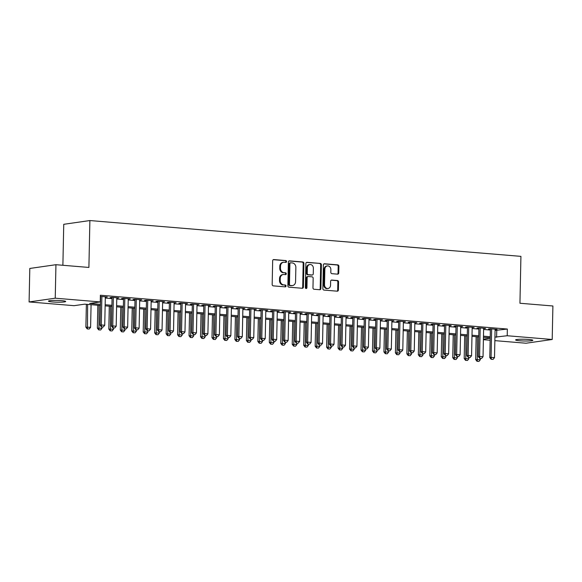 <?xml version="1.0" encoding="UTF-8"?>
<svg xmlns="http://www.w3.org/2000/svg" width="582" height="582" viewBox="0 0 582 582"><rect width="100%" height="100%" fill="white"/><g stroke="black" fill="none" stroke-linecap="round" stroke-linejoin="round"><path stroke-width="0.87" d="M286.548 261.544A0.924 0.786 81.8 0 0 285.777 260.561L273.824 259.565A1.324 1.12 81.8 0 0 272.667 260.787L272.172 284.46A1.324 1.12 81.8 0 0 273.271 285.864L285.224 286.861A0.924 0.786 81.8 0 0 285.267 285.02L283.718 284.889A4.234 3.587 81.8 0 1 280.204 280.386L280.248 278.407A4.234 3.587 81.8 0 1 283.245 274.522A4.234 3.587 81.8 0 1 283.936 274.5L285.486 274.631A0.924 0.786 81.8 0 0 285.522 272.791L283.972 272.66A4.234 3.587 81.8 0 1 280.459 268.157L280.502 266.178A4.234 3.587 81.8 0 1 283.507 262.293A4.234 3.587 81.8 0 1 284.191 262.271L285.74 262.402A0.924 0.786 81.8 0 0 286.548 261.544M285.478 262.38A0.924 0.786 81.8 0 0 285.071 260.663L273.278 259.681M284.969 286.839A0.924 0.786 81.8 0 0 284.562 285.122L283.718 284.889M285.224 274.609A0.924 0.786 81.8 0 0 284.816 272.893L283.972 272.66M519.704 340.768A8.621 0.873 1.2 0 1 515.608 339.939A8.621 0.873 1.2 0 1 520.032 339.27A8.621 0.873 1.2 0 1 528.747 339.466A8.621 0.873 1.2 0 1 532.843 340.295A8.621 0.873 1.2 0 1 528.42 340.965A8.621 0.873 1.2 0 1 519.704 340.768M52.555 301.956A8.621 0.873 1.2 0 1 48.459 301.127A8.621 0.873 1.2 0 1 52.882 300.458A8.621 0.873 1.2 0 1 61.597 300.661A8.621 0.873 1.2 0 1 65.693 301.491A8.621 0.873 1.2 0 1 61.27 302.16A8.621 0.873 1.2 0 1 52.555 301.956M337.596 274.151A1.324 1.12 81.8 0 0 338.753 272.929L338.891 266.287A1.324 1.12 81.8 0 0 337.793 264.883L324.516 263.777A1.324 1.12 81.8 0 0 323.359 264.999L322.865 288.672A1.324 1.12 81.8 0 0 323.963 290.076L337.24 291.182A1.324 1.12 81.8 0 0 338.397 289.96L338.564 281.935A1.324 1.12 81.8 0 0 337.465 280.531L331.784 280.058A1.324 1.12 81.8 0 0 330.627 281.281L330.547 285.253A3.536 2.997 81.8 0 1 328.037 288.505A3.536 2.997 81.8 0 1 324.523 284.758L324.851 269.175A3.536 2.997 81.8 0 1 327.36 265.923A3.536 2.997 81.8 0 1 330.874 269.67L330.816 272.267A1.324 1.12 81.8 0 0 331.915 273.678L337.596 274.151M100.431 305.47L84.696 304.16L74.096 305.681L29.1 301.942L29.798 268.455L55.945 264.701L88.901 267.444L89.883 220.549L520.926 256.364L519.944 303.251L552.9 305.987L552.202 339.481L526.055 343.227L494.86 340.637M55.945 264.701L55.239 298.195L100.235 301.934L89.643 303.455L100.453 304.35M495.071 330.423L507.344 329.048L100.38 295.234L100.235 301.934M507.344 329.048L507.206 335.741L552.202 339.481M303.899 263.384A1.324 1.12 81.8 0 0 302.8 261.973L289.523 260.867A1.324 1.12 81.8 0 0 288.366 262.089L287.872 285.762A1.324 1.12 81.8 0 0 288.97 287.173L302.247 288.272A1.324 1.12 81.8 0 0 303.397 287.05L303.899 263.384L303.186 263.486A1.324 1.12 81.8 0 0 302.094 262.075L288.978 260.983M307.02 262.322L320.296 263.428A1.324 1.12 81.8 0 1 321.395 264.832L320.9 288.505A1.324 1.12 81.8 0 1 319.744 289.727L314.062 289.254A1.324 1.12 81.8 0 1 312.963 287.843L313.167 278.247A1.324 1.12 81.8 0 0 312.068 276.836L308.3 276.523A1.324 1.12 81.8 0 0 307.143 277.745L306.932 287.741A0.924 0.786 81.8 0 1 305.361 287.61L305.863 263.544A1.324 1.12 81.8 0 1 307.02 262.322L306.59 262.387M105.32 297.206L107.292 296.973L100.351 296.405M116.778 298.159L118.757 297.926L111.875 297.351L110.114 297.606L112.079 297.766M128.244 299.112L130.222 298.872L123.34 298.304L121.573 298.559L123.544 298.719M139.709 300.065L141.681 299.825L134.806 299.257L133.038 299.512L135.002 299.672M151.175 301.018L153.146 300.778L146.271 300.21L144.503 300.465L146.468 300.625M162.64 301.971L164.611 301.731L157.729 301.163L155.969 301.411L157.933 301.578M174.098 302.924L176.077 302.684L169.195 302.116L167.427 302.364L169.398 302.531M185.563 303.869L187.542 303.637L180.66 303.062L178.892 303.317L180.857 303.484M197.029 304.822L199 304.59L192.125 304.015L190.358 304.27L192.322 304.437M208.494 305.776L210.466 305.543L203.591 304.968L201.823 305.223L203.787 305.39M219.96 306.729L221.931 306.496L215.049 305.921L213.288 306.176L215.253 306.336M231.418 307.682L233.397 307.449L226.514 306.874L224.747 307.129L226.718 307.289M242.883 308.635L244.855 308.402L237.98 307.827L236.212 308.082L238.176 308.242M254.349 309.588L256.32 309.348L249.445 308.78L247.677 309.035L249.642 309.195M265.814 310.541L267.785 310.301L260.911 309.733L259.143 309.988L261.107 310.148M277.272 311.494L279.251 311.254L272.369 310.686L270.608 310.941L272.572 311.101M288.737 312.447L290.716 312.207L283.834 311.639L282.066 311.887L284.038 312.054M300.203 313.4L302.174 313.16L295.3 312.592L293.532 312.84L295.496 313.007M311.668 314.345L313.64 314.113L306.765 313.538L304.997 313.793L306.961 313.96M323.134 315.298L325.105 315.066L318.223 314.491L316.463 314.746L318.427 314.913M334.592 316.252L336.571 316.019L329.688 315.444L327.921 315.699L329.892 315.866M346.057 317.205L348.036 316.972L341.154 316.397L339.386 316.652L341.35 316.812M357.523 318.158L359.494 317.925L352.619 317.35L350.851 317.605L352.816 317.765M368.988 319.111L370.96 318.878L364.085 318.303L362.317 318.558L364.281 318.718M380.453 320.064L382.425 319.831L375.543 319.256L373.782 319.511L375.746 319.671M391.912 321.017L393.89 320.777L387.008 320.209L385.24 320.464L387.212 320.624M403.377 321.97L405.348 321.73L398.474 321.162L396.706 321.417L398.67 321.577M414.842 322.923L416.814 322.683L409.939 322.115L408.171 322.37L410.135 322.53M426.308 323.876L428.279 323.636L421.404 323.068L419.637 323.316L421.601 323.483M437.766 324.829L439.745 324.589L432.863 324.021L431.102 324.269L433.066 324.436M449.231 325.775L451.21 325.542L444.328 324.967L442.56 325.222L444.524 325.389M460.697 326.728L462.668 326.495L455.793 325.92L454.025 326.175L455.99 326.342M472.162 327.681L474.134 327.448L467.259 326.873L465.491 327.128L467.455 327.295M483.627 328.634L485.599 328.401L478.717 327.826L476.956 328.081L478.921 328.241M105.298 298.042L112.057 298.61M116.764 298.995L123.522 299.555M128.229 299.948L134.988 300.508M139.695 300.901L146.453 301.461M151.153 301.854L157.911 302.414M162.618 302.807L169.377 303.368M174.083 303.76L180.842 304.321M185.549 304.713L192.307 305.274M197.014 305.666L203.773 306.227M208.472 306.619L215.231 307.18M219.938 307.565L226.696 308.133M231.403 308.518L238.162 309.086M242.869 309.471L249.627 310.031M254.327 310.424L261.092 310.984M265.792 311.377L272.551 311.937M277.258 312.33L284.016 312.89M288.723 313.283L295.481 313.844M300.188 314.236L306.947 314.797M311.646 315.189L318.405 315.75M323.112 316.142L329.87 316.703M334.577 317.095L341.336 317.656M346.043 318.041L352.801 318.609M357.508 318.994L364.267 319.562M368.966 319.947L375.725 320.507M380.432 320.9L387.19 321.46M391.897 321.853L398.655 322.413M403.362 322.806L410.121 323.366M414.821 323.759L421.586 324.32M426.286 324.712L433.044 325.273M437.751 325.665L444.51 326.226M449.217 326.618L455.975 327.179M460.682 327.571L467.441 328.132M472.14 328.524L478.899 329.085M483.606 329.47L490.364 330.038M495.086 329.587L497.064 329.354L490.182 328.779L488.414 329.034L490.386 329.194M89.883 220.549L63.744 224.303L62.885 265.283M29.1 301.942L55.239 298.195M490.153 340.244L483.395 339.684M490.204 337.851L483.446 337.291M478.739 336.898L471.98 336.338M467.273 335.945L460.515 335.385M455.808 334.992L449.049 334.432M444.35 334.039L437.591 333.479M432.884 333.093L426.126 332.526M421.419 332.14L414.66 331.573M409.954 331.187L403.195 330.627M398.488 330.234L391.73 329.674M387.03 329.281L380.272 328.721M375.565 328.328L368.806 327.768M364.099 327.375L357.341 326.815M352.634 326.422L345.875 325.862M341.176 325.469L334.41 324.909M329.71 324.516L322.952 323.956M318.245 323.563L311.486 323.003M306.779 322.61L300.021 322.05M295.314 321.664L288.556 321.097M283.856 320.711L277.097 320.144M272.391 319.758L265.632 319.198M260.925 318.805L254.167 318.245M249.46 317.852L242.701 317.292M237.994 316.899L231.236 316.339M226.536 315.946L219.778 315.386M215.071 314.993L208.312 314.433M203.605 314.04L196.847 313.48M192.14 313.087L185.382 312.527M180.682 312.134L173.916 311.574M169.216 311.188L162.458 310.621M157.751 310.235L150.993 309.668M146.286 309.282L139.527 308.722M134.82 308.329L128.062 307.769M123.362 307.376L116.604 306.816M111.897 306.423L105.138 305.863M483.402 339.153L490.197 338.186M494.933 337.123L507.206 335.741M105.16 304.742L111.919 305.303M116.626 305.695L123.384 306.256M128.091 306.649L134.849 307.209M139.549 307.602L146.308 308.162M151.014 308.555L157.773 309.115M162.48 309.508L169.238 310.068M173.945 310.461L180.704 311.021M185.403 311.414L192.169 311.974M196.869 312.359L203.627 312.927M208.334 313.312L215.093 313.88M219.8 314.265L226.558 314.826M231.265 315.218L238.023 315.779M242.723 316.172L249.482 316.732M254.189 317.125L260.947 317.685M265.654 318.078L272.412 318.638M277.119 319.031L283.878 319.591M288.585 319.984L295.343 320.544M300.043 320.937L306.801 321.497M311.508 321.89L318.267 322.45M322.974 322.835L329.732 323.403M334.439 323.788L341.197 324.356M345.897 324.741L352.663 325.302M357.363 325.694L364.121 326.255M368.828 326.648L375.586 327.208M380.293 327.601L387.052 328.161M391.759 328.554L398.517 329.114M403.217 329.507L409.975 330.067M414.682 330.46L421.441 331.02M426.148 331.413L432.906 331.973M437.613 332.366L444.372 332.926M449.078 333.311L455.837 333.879M460.537 334.264L467.295 334.832M472.002 335.217L478.76 335.778M483.467 336.17L490.226 336.731M496.744 330.561L496.606 337.262M105.524 297.22L105.531 296.827M116.989 298.173L116.997 297.773M128.455 299.126L128.462 298.726M139.92 300.079L139.927 299.679M151.378 301.032L151.393 300.632M162.844 301.985L162.851 301.585M174.309 302.938L174.316 302.538M185.774 303.891L185.782 303.491M197.24 304.844L197.247 304.444M208.698 305.797L208.705 305.397M220.163 306.75L220.171 306.35M231.629 307.696L231.636 307.303M243.094 308.649L243.101 308.256M254.552 309.602L254.567 309.202M266.018 310.555L266.025 310.155M277.483 311.508L277.49 311.108M288.948 312.461L288.956 312.061M300.414 313.414L300.421 313.014M311.872 314.367L311.887 313.967M323.337 315.32L323.345 314.92M334.803 316.273L334.81 315.873M346.268 317.226L346.275 316.826M357.726 318.179L357.741 317.779M369.192 319.125L369.199 318.732M380.657 320.078L380.664 319.678M392.123 321.031L392.13 320.631M403.588 321.984L403.595 321.584M415.046 322.937L415.061 322.537M426.511 323.89L426.519 323.49M437.977 324.843L437.984 324.443M449.442 325.796L449.45 325.396M460.908 326.749L460.915 326.349M472.366 327.702L472.373 327.302M483.831 328.655L483.838 328.255M495.297 329.601L495.304 329.208M283.507 262.293L282.794 262.395A4.234 3.587 81.8 0 0 279.797 266.28L280.502 266.178M283.267 272.762A4.234 3.587 81.8 0 1 279.753 268.251L279.797 266.28M283.245 274.522L282.539 274.624A4.234 3.587 81.8 0 0 279.542 278.509L280.248 278.407M283.012 284.991A4.234 3.587 81.8 0 1 279.498 280.48L279.542 278.509M302.08 288.257A1.324 1.12 81.8 0 0 302.691 287.152L303.186 263.486M290.716 262.817A0.924 0.786 81.8 0 0 289.909 263.668L289.48 284.445A0.924 0.786 81.8 0 0 290.243 285.435L291.88 285.566A4.234 3.587 81.8 0 0 292.564 285.544A4.234 3.587 81.8 0 0 295.569 281.659L295.86 267.458A4.234 3.587 81.8 0 0 292.353 262.948L290.716 262.817M290.011 262.918A0.924 0.786 81.8 0 0 289.203 263.77L289.909 263.668M292.564 285.544L291.858 285.646A4.234 3.587 81.8 0 1 291.167 285.667L289.538 285.536A0.924 0.786 81.8 0 1 288.767 284.547L289.203 263.77M306.474 262.438L320.296 263.428M319.576 289.712A1.324 1.12 81.8 0 0 320.187 288.607L320.689 264.934A1.324 1.12 81.8 0 0 319.591 263.53M307.594 276.625A1.324 1.12 81.8 0 0 306.438 277.847L306.227 287.843L306.932 287.741M305.914 288.541A0.924 0.786 81.8 0 0 306.227 287.843M313.371 268.287A3.536 2.997 81.8 0 0 309.864 264.534A3.536 2.997 81.8 0 0 307.354 267.785L307.238 273.278A1.324 1.12 81.8 0 0 308.336 274.682L312.105 274.995A1.324 1.12 81.8 0 0 313.262 273.773L313.371 268.287M309.864 264.534L309.158 264.635A3.536 2.997 81.8 0 0 306.649 267.887L307.354 267.785M311.821 275.039A1.324 1.12 81.8 0 1 311.399 275.097L307.631 274.784A1.324 1.12 81.8 0 1 306.532 273.38L306.649 267.887M327.36 265.923L326.655 266.025A3.536 2.997 81.8 0 0 324.145 269.277L324.851 269.175M328.037 288.505L327.331 288.607A3.536 2.997 81.8 0 1 323.818 284.86L324.145 269.277M337.08 291.167A1.324 1.12 81.8 0 0 337.691 290.062L337.858 282.037A1.324 1.12 81.8 0 0 336.76 280.633L331.245 280.175M337.436 274.137A1.324 1.12 81.8 0 0 338.047 273.031L338.186 266.389A1.324 1.12 81.8 0 0 337.087 264.985L323.978 263.893M86.369 304.299L85.889 327.186L90.603 327.288L91.076 304.692M87.242 328.925L89.177 329.034L87.242 328.925L85.889 327.186M87.635 304.408L87.453 328.895M90.603 327.288L89.177 329.034M101.581 326.866L103.305 327.011L101.581 326.866L101.29 324.982L100.017 325.163L100.621 296.413M105.327 296.805L104.731 325.265L101.29 324.982L101.886 296.522M103.305 327.011L104.731 325.265M100.017 325.163L101.37 326.895M97.834 305.252L97.354 328.139L102.061 328.241L102.09 326.96M98.707 329.878L100.635 329.987L98.707 329.878L97.354 328.139M99.1 305.361L98.918 329.849M102.061 328.241L100.635 329.987M109.292 306.205L108.819 329.092L113.526 329.194L113.555 327.913M110.173 330.831L112.1 330.94L110.173 330.831L108.819 329.092M110.558 306.314L110.384 330.802M113.526 329.194L112.1 330.94M120.758 307.158L120.278 330.045L124.992 330.147L125.021 328.866M121.631 331.784L123.566 331.893L121.631 331.784L120.278 330.045M122.024 307.267L121.849 331.755M124.992 330.147L123.566 331.893M132.223 308.111L131.743 330.998L136.457 331.1L136.479 329.812M133.096 332.737L135.031 332.846L133.096 332.737L131.743 330.998M133.489 308.22L133.307 332.7M136.457 331.1L135.031 332.846M113.046 327.819L114.77 327.964L113.046 327.819L112.755 325.935L111.482 326.116L112.086 297.366M116.793 297.758L116.196 326.218L112.755 325.935L113.352 297.475M114.77 327.964L116.196 326.218M111.482 326.116L112.835 327.848M124.512 328.772L126.229 328.917L124.512 328.772L124.221 326.88L122.948 327.069L123.551 298.319M128.251 298.712L127.654 327.171L124.221 326.88L124.817 298.428M126.229 328.917L127.654 327.171M122.948 327.069L124.301 328.801M135.977 329.725L137.694 329.87L135.977 329.725L135.686 327.833L134.413 328.015L135.009 299.272M139.716 299.665L139.12 328.124L135.686 327.833L136.275 299.381M137.694 329.87L139.12 328.124M134.413 328.015L135.766 329.754M147.442 330.678L149.159 330.823L147.442 330.678L147.144 328.786L145.871 328.968L146.475 300.225M151.182 300.618L150.585 329.077L147.144 328.786L147.741 300.334M149.159 330.823L150.585 329.077M145.871 328.968L147.224 330.707M143.689 309.064L143.208 331.951L147.915 332.053L147.944 330.765M144.562 333.69L146.489 333.799L144.562 333.69L143.208 331.951M144.954 309.173L144.773 333.653M147.915 332.053L146.489 333.799M158.901 331.631L160.625 331.769L158.901 331.631L158.61 329.739L157.336 329.921L157.94 301.178M162.647 301.571L162.051 330.023L158.61 329.739L159.206 301.28M160.625 331.769L162.051 330.023M157.336 329.921L158.69 331.66M155.154 310.017L154.674 332.904L159.381 333.006L159.41 331.718M156.027 334.635L157.955 334.752L156.027 334.635L154.674 332.904M156.42 310.119L156.238 334.606M159.381 333.006L157.955 334.752M170.366 332.584L172.09 332.722L170.366 332.584L170.075 330.692L168.802 330.874L169.406 302.131M174.113 302.524L173.516 330.976L170.075 330.692L170.672 302.233M172.09 332.722L173.516 330.976M168.802 330.874L170.155 332.613M166.612 310.97L166.139 333.857L170.846 333.959L170.875 332.671M167.492 335.588L169.42 335.705L167.492 335.588L166.139 333.857M167.878 311.072L167.703 335.559M170.846 333.959L169.42 335.705M181.831 333.537L183.548 333.675L181.831 333.537L181.54 331.645L180.267 331.827L180.871 303.084M185.571 303.477L184.974 331.929L181.54 331.645L182.137 303.186M183.548 333.675L184.974 331.929M180.267 331.827L181.62 333.566M178.077 311.923L177.597 334.81L182.311 334.912L182.341 333.624M178.95 336.542L180.886 336.658L178.95 336.542L177.597 334.81M179.343 312.025L179.161 336.512M182.311 334.912L180.886 336.658M193.297 334.49L195.014 334.628L193.297 334.49L192.998 332.598L191.733 332.78L192.329 304.037M197.036 304.422L196.44 332.882L192.998 332.598L193.595 304.139M195.014 334.628L196.44 332.882M191.733 332.78L193.086 334.519M189.543 312.876L189.063 335.756L193.777 335.865L193.799 334.577M190.416 337.495L192.351 337.611L190.416 337.495L189.063 335.756M190.809 312.978L190.627 337.465M193.777 335.865L192.351 337.611M204.762 335.443L206.479 335.581L204.762 335.443L204.464 333.551L203.191 333.733L203.795 304.99M208.502 305.375L207.905 333.835L204.464 333.551L205.06 305.092M206.479 335.581L207.905 333.835M203.191 333.733L204.544 335.472M201.008 313.829L200.528 336.709L205.235 336.818L205.264 335.53M201.881 338.448L203.809 338.564L201.881 338.448L200.528 336.709M202.274 313.931L202.092 338.418M205.235 336.818L203.809 338.564M216.22 336.389L217.944 336.534L216.22 336.389L215.929 334.505L214.656 334.686L215.26 305.943M219.967 306.328L219.37 334.788L215.929 334.505L216.526 306.045M217.944 336.534L219.37 334.788M214.656 334.686L216.009 336.425M212.474 314.782L211.993 337.662L216.7 337.764L216.73 336.483M213.347 339.401L215.275 339.51L213.347 339.401L211.993 337.662M213.74 314.884L213.558 339.371M216.7 337.764L215.275 339.51M227.686 337.342L229.403 337.487L227.686 337.342L227.395 335.458L226.122 335.639L226.725 306.889M231.425 307.281L230.836 335.741L227.395 335.458L227.991 306.998M229.403 337.487L230.836 335.741M226.122 335.639L227.475 337.378M223.932 315.728L223.452 338.615L228.166 338.717L228.195 337.436M224.805 340.354L226.74 340.463L224.805 340.354L223.452 338.615M225.198 315.837L225.023 340.325M228.166 338.717L226.74 340.463M239.151 338.295L240.868 338.44L239.151 338.295L238.86 336.411L237.587 336.592L238.191 307.842M242.89 308.234L242.294 336.694L238.86 336.411L239.457 307.951M240.868 338.44L242.294 336.694M237.587 336.592L238.94 338.324M235.397 316.681L234.917 339.568L239.631 339.67L239.653 338.389M236.27 341.307L238.205 341.416L236.27 341.307L234.917 339.568M236.663 316.79L236.481 341.278M239.631 339.67L238.205 341.416M250.616 339.248L252.333 339.393L250.616 339.248L250.318 337.356L249.052 337.545L249.649 308.795M254.356 309.188L253.759 337.647L250.318 337.356L250.915 308.904M252.333 339.393L253.759 337.647M249.052 337.545L250.406 339.277M246.863 317.634L246.382 340.521L251.097 340.623L251.118 339.342M247.736 342.26L249.671 342.369L247.736 342.26L246.382 340.521M248.128 317.743L247.947 342.231M251.097 340.623L249.671 342.369M262.075 340.201L263.799 340.346L262.075 340.201L261.784 338.309L260.51 338.491L261.114 309.748M265.821 310.141L265.225 338.6L261.784 338.309L262.38 309.857M263.799 340.346L265.225 338.6M260.51 338.491L261.864 340.23M258.328 318.587L257.848 341.474L262.555 341.576L262.584 340.288M259.201 343.213L261.129 343.322L259.201 343.213L257.848 341.474M259.594 318.696L259.412 343.184M262.555 341.576L261.129 343.322M273.54 341.154L275.264 341.299L273.54 341.154L273.249 339.262L271.976 339.444L272.58 310.701M277.287 311.094L276.69 339.553L273.249 339.262L273.846 310.81M275.264 341.299L276.69 339.553M271.976 339.444L273.329 341.183M269.786 319.54L269.313 342.427L274.02 342.529L274.049 341.241M270.666 344.166L272.594 344.275L270.666 344.166L269.313 342.427M271.052 319.649L270.877 344.129M274.02 342.529L272.594 344.275M285.005 342.107L286.722 342.252L285.005 342.107L284.714 340.215L283.441 340.397L284.045 311.654M288.745 312.047L288.148 340.499L284.714 340.215L285.311 311.763M286.722 342.252L288.148 340.499M283.441 340.397L284.794 342.136M281.252 320.493L280.771 343.38L285.486 343.482L285.515 342.194M282.125 345.119L284.06 345.228L282.125 345.119L280.771 343.38M282.517 320.595L282.335 345.082M285.486 343.482L284.06 345.228M296.471 343.06L298.188 343.198L296.471 343.06L296.173 341.168L294.907 341.35L295.503 312.607M300.21 313L299.614 341.452L296.173 341.168L296.769 312.709M298.188 343.198L299.614 341.452M294.907 341.35L296.26 343.089M292.717 321.446L292.237 344.333L296.951 344.435L296.973 343.147M293.59 346.064L295.525 346.181L293.59 346.064L292.237 344.333M293.983 321.548L293.801 346.035M296.951 344.435L295.525 346.181M307.936 344.013L309.653 344.151L307.936 344.013L307.638 342.121L306.365 342.303L306.969 313.56M311.676 313.953L311.079 342.405L307.638 342.121L308.234 313.662M309.653 344.151L311.079 342.405M306.365 342.303L307.718 344.042M304.182 322.399L303.702 345.286L308.409 345.388L308.438 344.1M305.055 347.018L306.983 347.134L305.055 347.018L303.702 345.286M305.448 322.501L305.266 346.988M308.409 345.388L306.983 347.134M319.394 344.966L321.118 345.104L319.394 344.966L319.103 343.074L317.83 343.256L318.434 314.513M323.141 314.906L322.544 343.358L319.103 343.074L319.7 314.615M321.118 345.104L322.544 343.358M317.83 343.256L319.183 344.995M315.648 323.352L315.168 346.232L319.874 346.341L319.904 345.053M316.521 347.971L318.449 348.087L316.521 347.971L315.168 346.232M316.914 323.454L316.732 347.941M319.874 346.341L318.449 348.087M330.86 345.919L332.584 346.057L330.86 345.919L330.569 344.027L329.296 344.209L329.899 315.466M334.606 315.851L334.01 344.311L330.569 344.027L331.165 315.568M332.584 346.057L334.01 344.311M329.296 344.209L330.649 345.948M327.106 324.305L326.626 347.185L331.34 347.294L331.369 346.006M327.979 348.924L329.914 349.04L327.979 348.924L326.626 347.185M328.372 324.407L328.197 348.894M331.34 347.294L329.914 349.04M342.325 346.865L344.042 347.01L342.325 346.865L342.034 344.981L340.761 345.162L341.365 316.419M346.064 316.804L345.468 345.264L342.034 344.981L342.631 316.521M344.042 347.01L345.468 345.264M340.761 345.162L342.114 346.901M338.571 325.258L338.091 348.138L342.805 348.24L342.834 346.959M339.444 349.877L341.379 349.993L339.444 349.877L338.091 348.138M339.837 325.36L339.655 349.847M342.805 348.24L341.379 349.993M353.791 347.818L355.507 347.963L353.791 347.818L353.492 345.934L352.226 346.115L352.823 317.372M357.53 317.757L356.933 346.217L353.492 345.934L354.089 317.474M355.507 347.963L356.933 346.217M352.226 346.115L353.58 347.854M350.037 326.204L349.556 349.091L354.271 349.193L354.293 347.912M350.91 350.83L352.845 350.939L350.91 350.83L349.556 349.091M351.302 326.313L351.121 350.8M354.271 349.193L352.845 350.939M365.256 348.771L366.973 348.916L365.256 348.771L364.958 346.887L363.685 347.068L364.288 318.318M368.995 318.71L368.399 347.17L364.958 346.887L365.554 318.427M366.973 348.916L368.399 347.17M363.685 347.068L365.038 348.8M361.502 327.157L361.022 350.044L365.729 350.146L365.758 348.865M362.375 351.783L364.303 351.892L362.375 351.783L361.022 350.044M362.768 327.266L362.586 351.754M365.729 350.146L364.303 351.892M376.714 349.724L378.438 349.869L376.714 349.724L376.423 347.84L375.15 348.021L375.754 319.271M380.461 319.663L379.864 348.123L376.423 347.84L377.02 319.38M378.438 349.869L379.864 348.123M375.15 348.021L376.503 349.753M372.967 328.11L372.487 350.997L377.194 351.099L377.223 349.818M373.84 352.736L375.768 352.845L373.84 352.736L372.487 350.997M374.233 328.219L374.051 352.707M377.194 351.099L375.768 352.845M384.426 329.063L383.945 351.95L388.66 352.052L388.689 350.764M385.299 353.689L387.234 353.798L385.299 353.689L383.945 351.95M385.691 329.172L385.517 353.66M388.66 352.052L387.234 353.798M395.891 330.016L395.411 352.903L400.125 353.005L400.147 351.717M396.764 354.642L398.699 354.751L396.764 354.642L395.411 352.903M397.157 330.125L396.975 354.605M400.125 353.005L398.699 354.751M388.179 350.677L389.896 350.822L388.179 350.677L387.888 348.785L386.615 348.967L387.219 320.224M391.919 320.617L391.33 349.076L387.888 348.785L388.485 320.333M389.896 350.822L391.33 349.076M386.615 348.967L387.968 350.706M399.645 351.63L401.362 351.775L399.645 351.63L399.354 349.738L398.081 349.92L398.685 321.177M403.384 321.57L402.788 350.029L399.354 349.738L399.943 321.286M401.362 351.775L402.788 350.029M398.081 349.92L399.434 351.659M411.11 352.583L412.827 352.728L411.11 352.583L410.812 350.691L409.546 350.873L410.143 322.13M414.85 322.523L414.253 350.982L410.812 350.691L411.409 322.239M412.827 352.728L414.253 350.982M409.546 350.873L410.899 352.612M407.356 330.969L406.876 353.856L411.59 353.958L411.612 352.67M408.229 355.595L410.157 355.704L408.229 355.595L406.876 353.856M408.622 331.071L408.44 355.558M411.59 353.958L410.157 355.704M422.568 353.536L424.293 353.674L422.568 353.536L422.277 351.644L421.004 351.826L421.608 323.083M426.315 323.476L425.718 351.928L422.277 351.644L422.874 323.185M424.293 353.674L425.718 351.928M421.004 351.826L422.357 353.565M418.822 331.922L418.342 354.809L423.049 354.911L423.078 353.623M419.695 356.54L421.623 356.657L419.695 356.54L418.342 354.809M420.088 332.024L419.906 356.511M423.049 354.911L421.623 356.657M434.034 354.489L435.758 354.627L434.034 354.489L433.743 352.597L432.47 352.779L433.073 324.036M437.78 324.429L437.184 352.881L433.743 352.597L434.339 324.138M435.758 354.627L437.184 352.881M432.47 352.779L433.823 354.518M430.28 332.875L429.807 355.762L434.514 355.864L434.543 354.576M431.16 357.493L433.088 357.61L431.16 357.493L429.807 355.762M431.546 332.977L431.371 357.464M434.514 355.864L433.088 357.61M445.499 355.442L447.216 355.58L445.499 355.442L445.208 353.55L443.935 353.732L444.539 324.989M449.239 325.382L448.642 353.834L445.208 353.55L445.805 325.091M447.216 355.58L448.642 353.834M443.935 353.732L445.288 355.471M441.745 333.828L441.265 356.708L445.979 356.817L446.008 355.529M442.618 358.447L444.553 358.563L442.618 358.447L441.265 356.708M443.011 333.93L442.829 358.417M445.979 356.817L444.553 358.563M456.965 356.395L458.681 356.533L456.965 356.395L456.666 354.503L455.4 354.685L455.997 325.942M460.704 326.327L460.107 354.787L456.666 354.503L457.263 326.044M458.681 356.533L460.107 354.787M455.4 354.685L456.754 356.424M453.211 334.781L452.731 357.661L457.445 357.77L457.467 356.482M454.084 359.4L456.019 359.516L454.084 359.4L452.731 357.661M454.477 334.883L454.295 359.37M457.445 357.77L456.019 359.516M468.43 357.341L470.147 357.486L468.43 357.341L468.132 355.457L466.859 355.638L467.462 326.895M472.169 327.28L471.573 355.74L468.132 355.457L468.728 326.997M470.147 357.486L471.573 355.74M466.859 355.638L468.212 357.377M464.676 335.734L464.196 358.614L468.903 358.723L468.932 357.435M465.549 360.353L467.477 360.469L465.549 360.353L464.196 358.614M465.942 335.836L465.76 360.323M468.903 358.723L467.477 360.469M479.888 358.294L481.612 358.439L479.888 358.294L479.597 356.41L478.324 356.591L478.928 327.848M483.635 328.233L483.038 356.693L479.597 356.41L480.194 327.95M481.612 358.439L483.038 356.693M478.324 356.591L479.677 358.33M476.141 336.68L475.661 359.567L480.368 359.669L480.397 358.388M477.014 361.306L478.942 361.415L477.014 361.306L475.661 359.567M477.407 336.789L477.225 361.277M480.368 359.669L478.942 361.415M491.353 359.247L493.078 359.392L491.353 359.247L491.062 357.363L489.789 357.544L490.393 328.794M495.1 329.186L494.504 357.646L491.062 357.363L491.659 328.903M493.078 359.392L494.504 357.646M489.789 357.544L491.143 359.276M285.071 260.663L285.777 260.561M284.562 285.122L285.267 285.02M284.816 272.893L285.522 272.791M279.753 268.251L280.459 268.157M279.498 280.48L280.204 280.386M273.402 259.623L273.824 259.565M302.691 287.152L303.397 287.05M289.094 260.932L289.523 260.867M302.094 262.075L302.8 261.973M288.767 284.547L289.48 284.445M289.538 285.536L290.243 285.435M291.167 285.667L291.88 285.566M320.689 264.934L321.395 264.832M320.187 288.607L320.9 288.505M306.438 277.847L307.143 277.745M306.532 273.38L307.238 273.278M307.631 274.784L308.336 274.682M311.399 275.097L312.105 274.995M323.818 284.86L324.523 284.758M331.362 280.117L331.784 280.058M336.76 280.633L337.465 280.531M337.858 282.037L338.564 281.935M337.691 290.062L338.397 289.96M324.094 263.835L324.516 263.777M337.087 264.985L337.793 264.883M338.186 266.389L338.891 266.287M338.047 273.031L338.753 272.929M289.865 262.918L290.571 262.817M307.376 276.632L308.082 276.53M311.617 275.09L312.323 274.988"/></g></svg>
